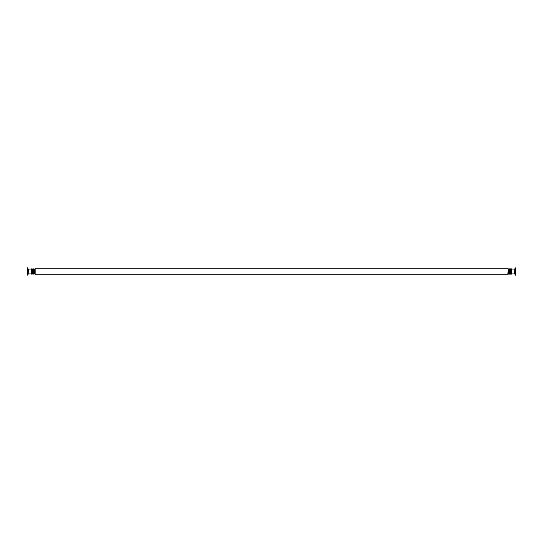 <?xml version="1.0" encoding="UTF-8"?>
<svg xmlns="http://www.w3.org/2000/svg" width="543" height="543" viewBox="0 0 543 543"><rect width="100%" height="100%" fill="white"/><g stroke="black" fill="none" stroke-linecap="round" stroke-linejoin="round"><path stroke-width="0.81" d="M515.307 267.835L515.307 275.165L515.85 275.165L515.85 267.835L515.069 268.018L515.069 274.982L514.818 268.948L514.676 273.944L511.893 273.944L511.893 269.056L514.676 269.056M27.693 275.165L27.693 267.835L27.15 267.835L27.15 275.165L27.931 274.982L27.931 268.018L28.182 274.052L28.324 269.056L31.107 269.056L31.107 273.944L28.324 273.944M511.71 271.5L511.425 274.106L511.425 268.894L511.71 271.5M511.241 271.5L510.963 274.106L510.963 268.894L511.241 271.5M510.78 271.5L510.501 274.106L510.501 268.894L510.78 271.5M510.318 271.5L510.033 274.106L510.033 268.894L510.318 271.5M509.85 271.5L509.572 274.106L509.572 268.894L509.85 271.5M509.388 271.5L509.103 274.106L509.103 268.894L509.388 271.5M508.92 271.5L508.642 274.106L508.642 268.894L508.92 271.5M508.458 271.5L508.18 274.106L508.18 268.894L508.458 271.5M507.997 271.5L507.854 274.249L507.997 271.5M31.575 271.5L31.29 268.894L31.29 274.106L31.575 271.5L31.759 274.106L32.037 271.5L32.22 273.367M32.22 269.633L32.037 271.5L31.759 268.894L31.759 271.5M32.682 269.525L32.499 271.5L32.22 268.894L32.22 274.106L32.499 271.5L32.682 273.475M32.682 271.5L32.967 274.106L32.967 268.894L32.682 271.5M33.15 271.5L33.428 274.106L33.428 268.894L32.967 273.475M33.612 271.5L33.897 274.106L33.897 268.894L33.612 271.5M34.358 271.5L34.08 268.894L34.08 274.106L34.358 271.5L34.542 273.475M34.542 271.5L34.82 274.106L34.82 268.894L34.542 271.5M35.146 274.249L35.146 268.751L35.146 274.249L507.854 274.249M514.818 268.948L515.069 268.018M28.182 274.052L27.931 274.982M35.146 268.751L507.854 268.751"/></g></svg>
